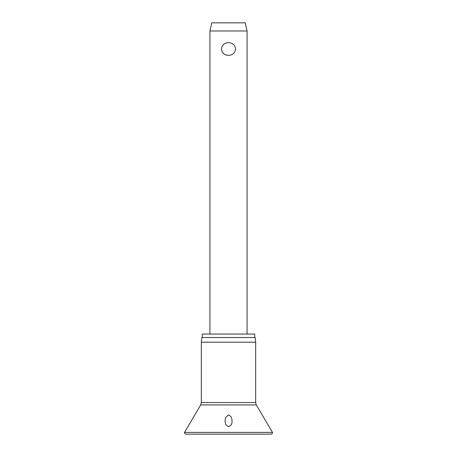 <?xml version="1.0" encoding="UTF-8"?>
<svg xmlns="http://www.w3.org/2000/svg" width="457" height="457" viewBox="0 0 457 457"><rect width="100%" height="100%" fill="white"/><g stroke="black" fill="none" stroke-linecap="round" stroke-linejoin="round"><path stroke-width="0.69" d="M231.967 420.543C232.385 423.496 231.231 425.564 228.5 426.747L225.712 424.542L225.015 421.097L225.729 417.407L228.5 414.893C230.894 415.967 232.047 417.852 231.967 420.543L231.985 421.097M228.5 342.184L201.326 342.184L201.326 402.566L255.674 402.566L255.674 342.184L228.5 342.184M255.674 342.184L255.183 337.54L201.817 337.54L201.326 342.184M254.72 337.54L254.72 334.056L202.28 334.056L202.28 337.54M209.923 30.979L211.78 22.85L245.22 22.85L247.077 30.979L209.923 30.979L209.923 334.056M228.5 55.366C224.318 55.137 221.965 53.012 221.439 49.002C221.965 44.992 224.318 42.872 228.5 42.644C232.682 42.872 235.035 44.992 235.561 49.002C235.035 53.012 232.682 55.137 228.5 55.366M272.463 432.402L184.537 432.402L184.377 432.99L185.536 434.15L271.464 434.15L272.623 432.99L272.463 432.402L256.314 404.919L200.686 404.919L184.537 432.402M200.686 404.919L201.326 402.566M247.077 30.979L247.077 334.056M255.674 402.566L256.314 404.919"/></g></svg>
